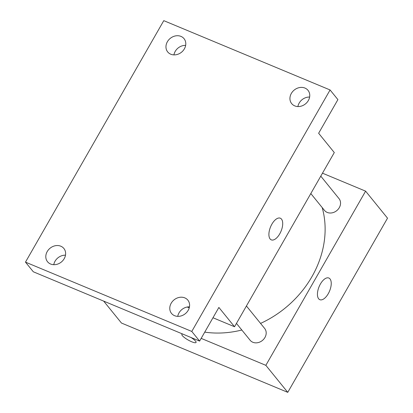 <?xml version="1.0" encoding="UTF-8"?>
<svg xmlns="http://www.w3.org/2000/svg" width="413" height="413" viewBox="0 0 413 413"><rect width="100%" height="100%" fill="white"/><g stroke="black" fill="none" stroke-linecap="round" stroke-linejoin="round"><path stroke-width="0.62" d="M322.481 173.181L365.603 191.152L387.523 218.167L287.768 392.35L121.463 323.038L103.663 301.103M204.74 332.135A98.222 83.214 -39.1 0 0 241.822 330.013M260.557 323.41A98.222 83.214 -39.1 0 0 322.192 207.574M365.603 191.152L265.848 365.335L201.167 338.376M236.453 323.394L250.113 340.235A9.354 7.924 -39.1 0 0 262.369 340.498A9.354 7.924 -39.1 0 0 264.645 328.449L246.422 305.987M320.782 176.144L339.006 198.607A9.354 7.924 140.9 0 1 338.164 209.262A9.354 7.924 140.9 0 1 327.204 212.416A9.354 7.924 140.9 0 1 324.479 210.393L310.813 193.552M265.848 365.335L287.768 392.35M330.023 278.93A11.729 5.668 -67.4 0 1 328.954 292.394A11.729 5.668 -67.4 0 1 319.822 299.683A11.729 5.668 -67.4 0 1 319.104 286.674A11.729 5.668 -67.4 0 1 328.851 278.026A11.729 5.668 -67.4 0 1 330.023 278.93M190.94 337.478A8.188 1.807 29.8 0 1 196.061 342.465A8.188 1.807 29.8 0 1 191.699 341.773A8.188 1.807 29.8 0 1 181.854 334.329A8.188 1.807 29.8 0 1 182.691 334.04M196.061 342.465A8.188 1.807 29.8 0 1 191.699 341.773A8.188 1.807 29.8 0 1 181.854 334.329M330.08 89.962L191.782 331.443L25.477 262.131L163.775 20.65L330.08 89.962L337.906 99.61L318.635 133.26L334.293 152.557L234.538 326.74L212.974 317.752M189.231 307.855L187.228 307.019M25.477 262.131L33.308 271.78L199.613 341.092L191.782 331.443M234.538 326.74L218.88 307.442L199.613 341.092M281.49 219.107A11.729 5.668 -67.4 0 1 280.422 232.571A11.729 5.668 -67.4 0 1 271.289 239.86A11.729 5.668 -67.4 0 1 270.572 226.851A11.729 5.668 -67.4 0 1 280.319 218.203A11.729 5.668 -67.4 0 1 281.49 219.107M65.491 255.188A10.526 8.916 -39.1 0 0 53.767 264.697M189.464 306.854A10.526 8.916 -39.1 0 0 177.74 316.363M185.649 45.373A10.526 8.916 -39.1 0 0 173.925 54.888M309.621 97.045A10.526 8.916 -39.1 0 0 297.897 106.554M171.183 303.24A10.526 8.916 140.9 0 1 187.858 300.153A10.526 8.916 140.9 0 1 188.189 310.328A10.526 8.916 140.9 0 1 171.514 313.415A10.526 8.916 140.9 0 1 171.183 303.24M291.341 93.431A10.526 8.916 140.9 0 1 308.021 90.344A10.526 8.916 140.9 0 1 308.351 100.519A10.526 8.916 140.9 0 1 291.671 103.606A10.526 8.916 140.9 0 1 291.341 93.431M167.368 41.759A10.526 8.916 140.9 0 1 184.048 38.677A10.526 8.916 140.9 0 1 184.379 48.853A10.526 8.916 140.9 0 1 167.699 51.935A10.526 8.916 140.9 0 1 167.368 41.759M47.211 251.574A10.526 8.916 140.9 0 1 63.886 248.487A10.526 8.916 140.9 0 1 64.216 258.662A10.526 8.916 140.9 0 1 47.541 261.749A10.526 8.916 140.9 0 1 47.211 251.574"/></g></svg>
